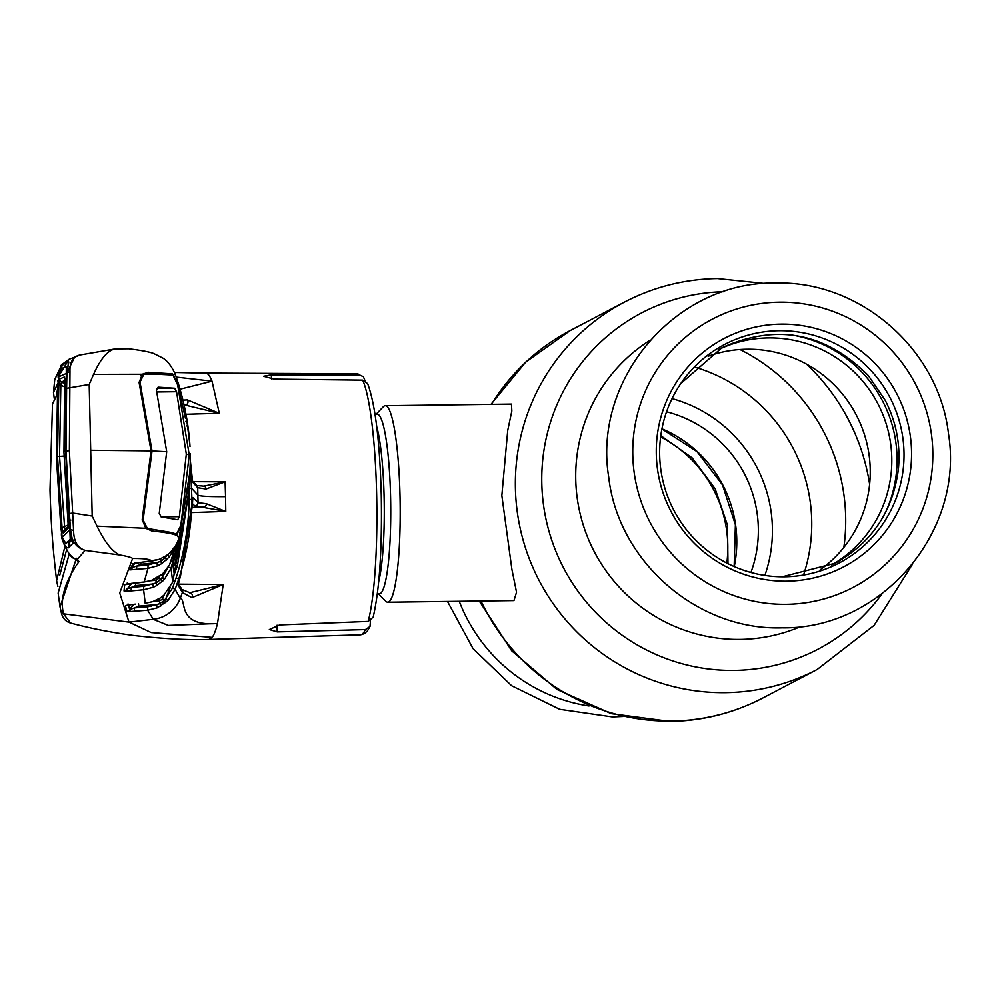 <?xml version="1.0" encoding="UTF-8"?>
<svg xmlns="http://www.w3.org/2000/svg" width="1000" height="1000" viewBox="0 0 1000 1000"><rect width="100%" height="100%" fill="white"/><g stroke="black" fill="none" stroke-linecap="round" stroke-linejoin="round"><path stroke-width="1.5" d="M672.05 398.612A135.925 134.275 -117.7 0 1 764.875 575.425M400.025 496.863A98.263 13.637 89.3 0 1 387.762 602.212A98.263 13.637 89.3 0 1 385.838 601.263L377.625 593.088A89.9 12.475 89.3 0 0 390.588 497.575A89.9 12.475 89.3 0 0 375.325 415.087L383.338 406.7A98.263 13.637 89.3 0 1 385.238 405.712A98.263 13.637 89.3 0 1 400.025 496.863M387.762 602.212L513.962 600.588L516.538 592.238L511.887 569.312L501.838 495.55L507.738 430.35L511.838 410.988L511.438 404.087L385.238 405.712M708.1 356.25A121.725 120.25 -117.7 0 1 746.925 349.225A121.725 120.25 -117.7 0 1 863.988 433.15A121.725 120.25 -117.7 0 1 820.212 569.812M786.838 581.188A128.875 127.312 -117.7 0 1 656.3 454.3A128.875 127.312 -117.7 0 1 781 324.125A128.875 127.312 -117.7 0 1 911.538 451.012A128.875 127.312 -117.7 0 1 786.838 581.188M779.05 330.712A123.362 121.875 -117.7 0 1 904 452.175A123.362 121.875 -117.7 0 1 784.625 576.788A123.362 121.875 -117.7 0 1 659.675 455.325A123.362 121.875 -117.7 0 1 779.05 330.712M726.838 563.062A123.362 121.875 62.3 0 0 660.625 436.938M750.925 572.475A121.725 120.25 62.3 0 0 666.562 411.763M176.025 544.85L173.45 553.075M159.113 576.625A3.275 1.137 -123.5 0 0 159.2 576.575A3.275 1.137 -123.5 0 0 159.275 576.512L162.587 573.913L169.4 565.125L176.137 545.05M162.587 573.9L169.4 565.125L171.513 560.237L174.363 548.45L169.387 556.862L161.85 563.525L157.562 565.825L147.95 568.375L144.2 581.987L151.463 580.388L159.275 576.512M150.375 580.763L156.125 580.225L155.912 583.025L157.05 585.375L153.488 587.212L152.637 584.012L135.55 585.6L131.275 587.438L131.125 590.913L124.913 591.2A3.275 2.788 93.9 0 0 127.212 588.888L131.275 587.438L143.75 586.275L155.912 583.025L160.75 579.487L158.8 578.288L159.6 576.312M164.25 572.263L162.4 577.087L168.55 566.625M161.85 581.9A3.275 0.825 49.3 0 0 160.75 579.487L162.4 577.087L164.312 579.513L157.05 585.375M156.188 578.362L156.125 580.225L158.8 578.288L158.837 576.812M135.55 585.6L135.488 582.888M143.75 586.275L143.6 589.75L131.125 590.913M153.488 587.212L143.6 589.75L145.213 603.237L152.662 601.65L160.525 597.837L163.8 595.3L172.725 582.062L171 568.325L164.312 579.513M127.212 588.888L131.775 583.275M127.312 582.788L127.263 583.962M126.1 584.225A3.275 3.25 -170.8 0 1 124.663 584.75L144.2 581.987L134.6 582.95M126.662 589.012A3.275 3.25 -177.4 0 1 124.012 590.962L124.663 584.75M126.562 584.075A3.275 2.637 -105 0 1 126.225 584.2A3.275 2.637 -105 0 1 125.75 584.263M162.587 573.913L151.463 580.388M180.637 532.737L171 568.325L168.412 567.025M163.837 595.275L160.438 597.913A3.275 1.137 -122.7 0 0 160.525 597.837M160.438 597.913L152.662 601.65M135.225 604.15L127.25 605.225A3.275 2.438 -102.8 0 1 126.862 605.262L135.312 604.138M188.238 495.812L177.375 565.95L174.262 574.188L172.887 564.95L181.537 529.425L173.038 563.737L174.338 572.413A3.275 3.262 166.6 0 1 174.262 574.188M188.713 492.075L172.725 582.087L188.713 492.1M177.375 565.95L174.75 564.85L183.775 520.363M173.125 564.837L174.75 564.85M130.662 569.65L129.825 569.637M173.05 564.075A3.275 3.25 176.4 0 1 172.887 564.95M172.725 582.087L163.825 595.3M161.75 597.013L162.5 598.975L164.2 594.95M170.3 587.3L165.925 598.325L167.75 600.837L157.312 607.825L147.613 610.212L153.3 619.325L168.35 625.438L217.512 623.475A133.188 18.487 89.3 0 1 212.162 637.375L208.95 639.45C188.438 640.15 163.412 638.837 133.887 635.513C110.938 632.413 89.838 628.25 70.588 623.025L70.612 623.038C65.412 621.575 62.25 617.825 61.137 611.788L60.025 606.95L76.213 558.913M153.425 601.413L159.787 600.85L162.5 598.975L164.525 600.262L172.562 588L175.125 589.35L167.75 600.837M128.038 603.925L129.7 609.587L134.45 607.913L147.775 606.737L156.512 604.6L159.575 603.725L164.525 600.262A3.275 0.787 50.6 0 1 165.662 602.737M190.45 465.8L191.95 499.575C191.488 526.763 187.087 553.25 178.713 579.062L175.125 589.35L180.25 598.337L182.375 592.537L178.113 585.112L180.562 575.6L193.025 497.713L198.05 502.663L206.388 503.713L225.375 511.3L194.913 505.925L192.438 503.65M172.562 588L176.112 577.837C184.375 552.362 188.738 526.188 189.188 499.3L191.95 499.575M141.925 375.65L140.85 375.588L141.925 375.65M192.6 481.662L225.113 481.825L206.05 489.038L197.712 487.713L192.675 482.212L190.475 461.975M225.113 481.825L225.562 496.65C209.425 496.763 200.225 496.275 197.987 495.188L191.912 488.663L189.137 488.188M204.338 486.163L203.863 486.138A3.275 2.425 -85.7 0 0 203.6 486.138L224.675 482.013M184.075 405.1L185.1 405.075L184.062 405.075M182.9 400.112L187.45 399.913L219.312 413.288L185.975 414.263M219.275 413.275L185.1 405.075A3.275 3.013 89.2 0 0 187.45 399.913M206.05 489.038A3.275 2.425 -85.7 0 0 203.863 486.138L196.725 485.538L191.962 480.35M192.675 482.212A3.275 3.262 -38.7 0 0 192.413 481.087M191.588 472.788L191.975 480.35M219.312 413.288L212.013 381.175L179.988 389.212M365 380.725L363.363 376.675L359.575 375.062L271.375 374.837L263.587 376.262L274.062 379.113L362.7 380.138L367.65 383.638C375.262 404.237 379.787 441.413 381.262 495.163C382.188 549.225 379.487 589.888 373.162 617.163L368.175 621.413L279.637 624.95L269.337 629.538L277.213 631.888L365.35 629.612L370.012 626.487L370.45 620.763M205.575 373.088L206.163 373.162A133.188 18.487 -90.7 0 1 212.013 381.175L176.213 377.088M225.338 511.425L192.025 512.562M178.287 584.15L223.2 584.538L217.512 623.475C176.312 626.912 187.138 599.8 180.25 598.337A32.75 32.587 -47.4 0 1 153.3 619.325L129 622.125L151.2 632.562L212.162 637.375M161.962 602.663L165.688 602.663M151.037 606.275L138.4 606.2M192.288 507.375L204.075 507.025A3.275 2.438 -88 0 0 206.388 503.713M192.75 499.025A3.275 3.262 -41.4 0 0 193.025 497.713M192.738 498.888L192.338 505.938M192.35 505.95L180.562 575.625L178.263 584L177.987 582.7L181.788 589.338A3.275 3.262 139.7 0 1 182.375 592.537L191.938 597.663A3.275 2.988 106.3 0 0 190.338 592.913A3.275 2.988 106.3 0 1 190.338 592.913L182 589.487L183.375 593.4M178.275 583.737A3.275 3.262 155.3 0 1 178.113 585.112M189.363 592.812L223.162 584.55L191.938 597.663M161.588 580.775L163.075 580.775M147.775 606.737L147.613 610.212L128.25 611.7L127.05 611.487L125.388 605.837L126.862 605.262M138.6 603.85L138.675 606.163L156.512 604.6L157.312 607.825M138.675 606.163L134.45 607.913L134.275 611.388M130.45 609.362A3.275 2.65 92 0 1 128.25 611.7M128.725 604.938L130 608.913L134.125 604.263M159.012 598.787L160.65 606.188M163.487 578.2L161.675 578.188M174.562 372.475L206.163 373.162M161.513 373.988L172.375 373.85L148.35 372.275L142.262 374.25L139.1 382.525L151.025 450.887L90.688 450.262L89.188 384.462L93.575 374.375C100.425 358.963 107.6 350.475 115.087 348.925L127.875 348.787M81.163 354.787L115.087 348.925M80.775 354.862C73.3 356.037 69.7 361.55 69.975 371.413L69.375 450.688L73.587 530.538C73.775 541.45 77.65 548.05 85.213 550.35C76.137 547.837 71.225 540.85 70.462 529.362L72.938 543.312L68.475 547.788C66.3 548.375 64.088 545.013 61.85 537.7L61.725 537.863C66.237 551.562 71.475 558.688 77.438 559.225L78.975 561.6C65.075 581.062 59.9 598.462 63.45 613.812L70.588 623.025M89.188 384.462L66.612 388.338L66.912 373.062L69.975 371.413M142.262 374.25L93.575 374.375M58.537 377.55L58.2 376.987C60.087 369.012 62.125 364.663 64.312 363.938L68.825 361.987L66.762 373.562M151.025 450.887L142.2 519.525L145.762 528.3L97.025 526.138C104.575 541.912 112.15 551.525 119.763 554.975C127.025 556.225 131.312 557.388 132.625 558.462L119.725 592.987L129 622.125L63.45 613.812L60.95 611.075M90.688 450.262L92.175 516.05L97.025 526.138M61.75 534.275A3.275 1.35 171.4 0 0 61.388 534.875L61.712 537.875C67.188 552.663 72.013 559.625 76.2 558.763L77.438 559.225L85.175 550.35M85.6 550.475L119.763 554.975M92.175 516.05L72.8 513.038L69.45 513.525L66.013 450.975L66.612 388.338M70.287 529.15L65.638 451.213L66.762 373.162L74.612 357.125L79.612 355.125M73.587 530.538L70.462 529.362L69.45 513.525M65.662 451.188L70.275 529.3L72.325 540.775L72.713 539.4M70.888 520.075L69.662 520.1M66.537 382.212L65.638 451.213M80.325 354.95L69.025 359.3L58.2 376.987M58.762 377.275L58.075 377.025L58.762 377.275M64.575 547.812L56.6 580.712L57.888 586.512M57.263 394.338L52.5 403.875L50 490.037C51.413 536.188 53.8 555.163 56.6 580.712M69.262 553.875L58.137 593.088L60.025 606.95M66.375 550.688L59.662 575.525M56.513 395.15L57.538 388.988M57.95 383.175L53.475 392.413L54.225 398.325M59.3 370.213L54.737 379.562L53.475 392.413M62.213 536.9L61.85 537.7L61.388 534.875L61.725 537.863L62.413 537.913L61.725 537.863M61.675 533.8A3.275 1.037 -173.5 0 0 61.375 534.163A3.275 1.037 -173.5 0 0 61.525 534.538M67.362 542.375L68.925 543M69.262 542.888L68.475 547.788M148.075 564.9L156.725 562.612L140.863 564.263L136.713 566.087L148.075 564.9L147.95 568.375L129.838 569.9L132.912 563.787L159.162 559.375L166.75 555.45L170.087 552.737L176.25 544.85L179.013 538.35L176.887 534.963L176.038 535.125C171.75 533.488 163.725 532.125 151.95 531.038L145.762 528.3M167.65 554.812L169.387 556.862M157.562 565.825L156.725 562.612L160.65 561.375L165.312 557.788A3.275 0.912 47.8 0 1 166.287 560.112M164.013 557.15L165.312 557.788L167.35 554.562M161.85 563.525L160.65 561.375L160.85 558.7M140.863 564.263L140.75 562.312M170.763 374.738L170.45 373.875M171.012 373.862L171.412 374.825M189.913 444.925L186.137 415.125M170.2 532.275L147.375 528.462L170.2 532.275L176.562 534.038L176.213 535.175M190.387 469.075L179 538.35L190.387 469.075L190.438 457.875L189.275 486.45L188.175 492.562L187.138 491.925L180.938 524.963M166.75 555.45A3.275 1.15 55.7 0 1 166.688 555.5L170.1 552.725M166.688 555.5L159.162 559.375L151.512 561.138C151.113 559.35 144.825 558.462 132.625 558.462M142.65 562.087L151.475 561.163M176.887 534.963L181.075 524.963M190.4 456.15L190.338 453.638L190.4 456.15L189.275 456M187.25 489.875A3.275 3.25 131 0 1 188.175 492.562M187.688 486.05L189.275 486.45M186.562 425.95L187.9 425.9L190.012 446.587C188.412 421.938 183.525 397.925 175.35 374.55C169.6 361 162.225 357.837 162.95 358.125L153.775 353.525C149.075 351.788 140.35 350.175 127.587 348.663M185.863 421.413A3.275 3.262 -52.1 0 0 186.5 418.862L187.9 425.9M175.287 374.562L173.238 374.438L177.913 385.462L185.463 418.312L186.5 418.862M173.238 374.438L172.375 373.85M136.588 569.55L136.713 566.087L132.188 567.5M129.838 569.9A3.275 3.038 -82.5 0 0 132.338 567.663M129.425 569.712A3.275 3.25 26 0 0 131.988 567.913L135.2 562.438M132.912 563.787A3.275 3.25 35.2 0 0 134.162 563.375M133.25 563.6A3.275 3.05 69.2 0 0 134.3 563.3M124.913 591.2L124.012 590.962M126.925 605.262A3.275 3.262 166.7 0 1 125.388 605.837M129.7 609.587A3.275 3.262 160.3 0 1 127.05 611.487M156.838 391.975L176.537 391.712L174.613 388.237L158.212 387.163M161.125 516.9L179.375 516.663L177.712 519.738M61.762 368.438L58.625 376.838L66.275 373.475L66.287 366.488L61.762 368.438M67.337 367.038L66.287 366.488M143.387 373.512L172.963 375.05L177.65 384.913L189.262 455.037L180.837 525.4L176.562 534.038L172.7 534.087M142.137 375.45L140.963 375.462M66.275 373.475L66.475 382.912M71.6 538.062L65.738 543.362L72.013 539.575M70.2 538.9L69.825 529.775L62.263 537.212L65.738 543.362M69.825 529.775L69.625 519.925M69.237 519.9L65.638 451.45M66.125 382.912L65.25 451.438M147.375 528.462L143.125 520.05L152.037 450.938L140 382.088L139.012 382.1M58.625 376.838L57.625 387.55L56.4 457.337L60.788 527.062L62.263 537.212M63.263 533.162L62.05 527.85L57.512 456.538L58.812 385.15L59.763 378.95L64.638 376.863L63.95 452.25L68.15 522.413L68.075 528.387L63.263 533.162A3.275 3.25 -135.6 0 1 64.162 530.538L69.05 525.712L68.275 527L63.938 452.275L64.963 382.013M65 380.475L61.438 382.038A3.275 3.25 -114.6 0 1 59.763 378.95M64.862 383.775L61.438 382.038L60.838 385.062L58.812 385.15M64.713 387.025L60.838 385.062L59.538 456.3L64.787 530.037M62.05 527.85L68.3 524.812M68.075 528.387A3.275 3.237 -133.7 0 1 68.362 526.688M65.013 378.6A3.275 3.25 -112.3 0 1 64.638 376.863M64.025 456.075L57.512 456.538M152.037 450.938L166.7 451.725L159.238 513.462L161.262 516.925L177.6 519.725M166.7 451.725L156.438 390.225L158.1 387.163M176.537 391.712L186.312 454.087L189.262 455.037M179.375 516.663L186.312 454.087M166.625 374.338L143.887 374.25L140 382.088M490.975 404.35L525.675 362.137L570.225 330.55A207.438 204.913 62.3 0 0 491.463 404.338M481.012 601.013A207.438 204.913 62.3 0 0 671.338 721.087A207.438 204.913 62.3 0 0 763.062 697.887L817.225 669.45L874.112 625.363L912.375 564.362M570.225 330.55L624.4 302.113A207.438 204.913 62.3 0 0 522.038 536.087A207.438 204.913 62.3 0 0 725.512 692.65A207.438 204.913 62.3 0 0 817.225 669.45M723.587 291.712A189.875 187.575 62.3 0 0 541.825 484.45A189.875 187.575 62.3 0 0 734.125 670.413A189.875 187.575 62.3 0 0 882.113 593.713M650.225 340.15A162.25 160.275 62.3 0 0 582.625 523A162.25 160.275 62.3 0 0 740.088 639.412A162.25 160.275 62.3 0 0 800.6 626.6M803.737 574.425A162.25 160.275 62.3 0 0 694.95 367.188M843.85 547.4A189.875 187.575 62.3 0 0 739.975 349.525M869.625 484.212A207.438 204.913 62.3 0 0 806.612 364.188M376.725 426.662A87.338 12.125 89.3 0 1 384.125 497.837A87.338 12.125 89.3 0 1 378.725 581.487M718.388 349.663A121.725 120.25 -117.7 0 1 768.487 337.912A121.725 120.25 -117.7 0 1 887.35 427.762A121.725 120.25 -117.7 0 1 831.475 565.087M791.125 334.888A125.562 124.038 -117.7 0 1 884.95 513.6M786.213 604.325A151.488 149.65 -117.7 0 1 632.788 455.188A151.488 149.65 -117.7 0 1 779.362 302.175A151.488 149.65 -117.7 0 1 932.8 451.312A151.488 149.65 -117.7 0 1 786.213 604.325M734.262 566.6A121.725 120.25 62.3 0 0 661.938 428.812M459.237 601.287A165.2 163.2 62.3 0 0 589.012 705.987M172.325 557.775L174.137 558.675M176.112 577.837L178.713 579.062M189.188 499.3L189.15 488.512M191.45 477.75L190.012 477.688M196.725 485.538A3.275 3.262 -45.9 0 1 197.712 487.713L198.05 502.663A3.275 3.262 -49 0 1 194.913 505.925M368.175 621.413A130.525 18.125 -90.7 0 0 376.65 494.888A130.525 18.125 -90.7 0 0 362.7 380.138M359.575 375.062A130.525 18.125 -90.7 0 0 357.05 373.8L205.613 373.088M225.562 496.65L225.787 511.6M370.012 626.487L367.362 630.975L364.325 633.688L360.412 634.825A130.525 18.125 -90.7 0 0 365.35 629.612M277.213 631.888L277.062 625.212M271.475 378.963L271.375 374.837M66.013 450.975L69.375 450.688M78.975 561.6A3.275 3.25 -144.2 0 1 76.287 558.812M156.488 388.475L174.613 388.237M143.125 520.05L142.125 520.062M763.062 697.887C733.925 713.05 702.925 720.9 670.062 721.438L611.188 713.65L556.925 689.438L511.725 650.837L479.275 601.025M624.4 302.113C653.538 286.95 684.538 279.1 717.4 278.562L764.925 283.488M775.013 283.062C676.213 281.325 592.65 378.862 608.675 476.85C618.075 561.525 697.475 630.737 782.2 627.837C881.1 629.575 964.7 531.838 948.5 433.775C938.988 349.212 859.638 280.163 775.013 283.062M734.15 566.55L735.4 524.788L722.513 484.888L697 451.625L661.912 428.938M622.537 716.513L612.45 716.938L559.65 709.3L511.637 685.75L473.013 648.6L447.488 601.438M727.975 563.638L727.5 525.237L715.138 488.762L692.138 457.875L660.8 435.675M782.275 576.788L835.188 563.225C871.762 542.725 892.825 511.475 898.363 469.462C900.713 445.262 896.375 422.287 885.337 400.513L868.325 375.55C825.462 332.55 776.7 323.263 722.025 347.663L680.812 383.512M171.513 560.237L173.688 553.475M134.562 582.975L126.225 584.2M151.425 580.413L144.162 582.013M152.625 601.688L145.175 603.25M129.688 569.663L130.6 569.675M360.412 634.825L209 639.45M363.363 376.675L357.05 373.8M161.65 578.212L163.512 578.225M189.95 372.625L205.675 373.088M68.325 363.75L66.737 373.375M58.062 377.05C59.925 367.788 61.438 363.45 62.575 364.05L69.025 359.3M57.9 380.75L58.062 381.938M59.837 368.7L54.737 379.562M76.213 558.763L76.812 559.225L76.425 558.25M61.513 532.725L61.375 534.163M68.65 543.362L72.112 539.925M174.363 548.45L175.175 546.2M170.087 552.737L176.238 544.862M134.025 563.413L142.613 562.1M64.95 382.038L65.013 378.4"/></g></svg>

